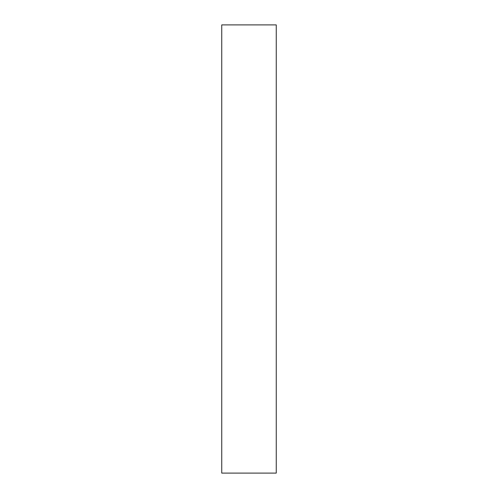 <?xml version="1.0" encoding="UTF-8"?>
<svg xmlns="http://www.w3.org/2000/svg" width="498" height="498" viewBox="0 0 498 498"><rect width="100%" height="100%" fill="white"/><g stroke="black" fill="none" stroke-linecap="round" stroke-linejoin="round"><path stroke-width="0.75" d="M276.253 473.1L221.747 473.1L221.747 24.9L276.253 24.9L276.253 473.1"/></g></svg>
